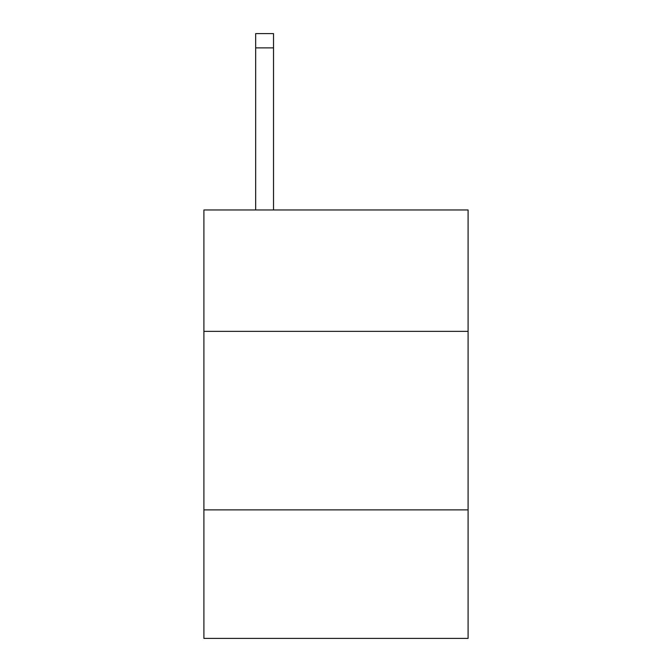 <?xml version="1.0" encoding="UTF-8"?>
<svg xmlns="http://www.w3.org/2000/svg" width="672" height="672" viewBox="0 0 672 672"><rect width="100%" height="100%" fill="white"/><g stroke="black" fill="none" stroke-linecap="round" stroke-linejoin="round"><path stroke-width="1.01" d="M468.098 331.355L468.098 209.966L203.902 209.966L203.902 331.355L468.098 331.355L468.098 638.4L203.902 638.4L203.902 331.355M468.098 509.872L203.902 509.872M273.521 209.966L273.521 47.88L255.671 47.88L255.671 33.6L273.521 33.6L273.521 47.88M255.671 209.966L255.671 47.88M273.521 33.6L255.671 33.6"/></g></svg>
